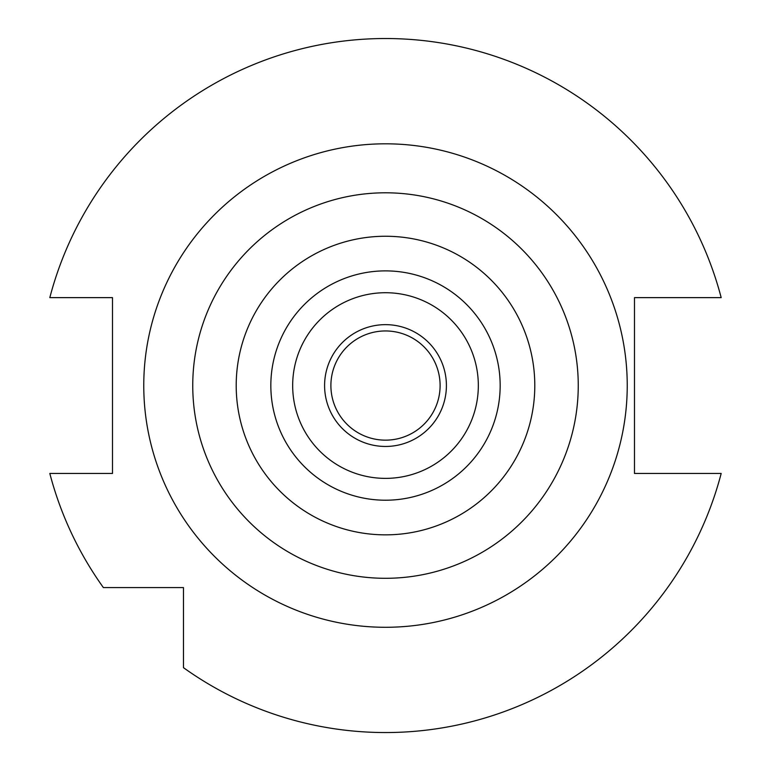 <?xml version="1.0" encoding="UTF-8"?>
<svg xmlns="http://www.w3.org/2000/svg" width="771" height="771" viewBox="0 0 771 771"><rect width="100%" height="100%" fill="white"/><g stroke="black" fill="none" stroke-linecap="round" stroke-linejoin="round"><path stroke-width="1.16" d="M183.469 667.667L183.469 587.579L103.381 587.579A346.998 346.998 0 0 1 49.816 473.461L112.489 473.461L112.489 297.635L49.816 297.635A346.998 346.998 0 0 1 721.184 297.635L634.485 297.635L634.485 473.461L721.184 473.461A346.998 346.998 0 0 1 183.469 667.667M385.5 534.852A149.295 149.295 0 0 0 534.795 385.548A149.295 149.295 0 0 0 385.5 236.254A149.295 149.295 0 0 0 236.205 385.548A149.295 149.295 0 0 0 385.5 534.852M385.5 500.215A114.667 114.667 0 0 0 500.167 385.548A114.667 114.667 0 0 0 385.5 270.881A114.667 114.667 0 0 0 270.833 385.548A114.667 114.667 0 0 0 385.5 500.215M385.5 478.377A92.828 92.828 0 0 0 478.328 385.548A92.828 92.828 0 0 0 385.5 292.72A92.828 92.828 0 0 0 292.672 385.548A92.828 92.828 0 0 0 385.5 478.377M385.5 446.457A60.909 60.909 0 0 0 446.409 385.548A60.909 60.909 0 0 0 385.5 324.649A60.909 60.909 0 0 0 324.591 385.548A60.909 60.909 0 0 0 385.5 446.457M385.5 440.154A54.606 54.606 0 0 0 440.106 385.548A54.606 54.606 0 0 0 385.5 330.952A54.606 54.606 0 0 0 330.894 385.548A54.606 54.606 0 0 0 385.5 440.154M385.5 627.286A241.737 241.737 0 0 1 143.763 385.548A241.737 241.737 0 0 1 385.5 143.811A241.737 241.737 0 0 1 627.237 385.548A241.737 241.737 0 0 1 385.5 627.286M385.5 578.298A192.75 192.75 0 0 1 192.75 385.548A192.75 192.75 0 0 1 385.5 192.798A192.75 192.75 0 0 1 578.25 385.548A192.75 192.75 0 0 1 385.5 578.298"/></g></svg>
